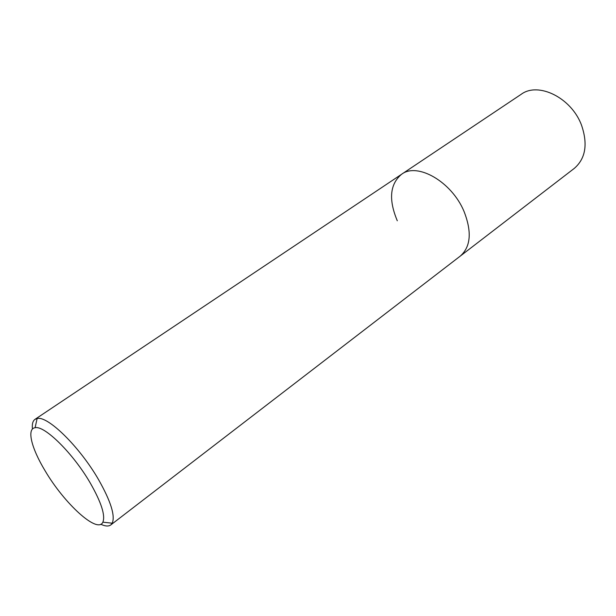 <?xml version="1.0" encoding="UTF-8"?>
<svg xmlns="http://www.w3.org/2000/svg" width="616" height="616" viewBox="0 0 616 616"><rect width="100%" height="100%" fill="white"/><g stroke="black" fill="none" stroke-linecap="round" stroke-linejoin="round"><path stroke-width="0.92" d="M32.448 429.044C31.917 424.155 32.779 420.913 35.02 419.334L37.114 418.533C47.571 415.415 79.741 446.831 98.637 479.772C110.826 501.332 115.354 515.808 112.228 523.2L110.803 524.924L574.305 168.376C585.608 158.551 588.01 144.144 581.512 125.156C571.417 97.698 538.184 81.504 521.151 94.325L401.586 174.266C417.325 162.108 451.759 181.735 464.033 211.434C472.018 231.909 470.77 246.785 460.298 256.071C470.77 246.785 472.018 231.909 464.033 211.434C451.759 181.735 417.325 162.108 401.586 174.266C389.874 184.138 388.442 199.646 397.297 220.782M110.803 524.924C108.585 526.541 105.244 526.318 100.778 524.255M90.313 483.098C101.324 502.448 105.513 515.469 102.872 522.16C97.682 534.211 64.257 503.534 45.037 470.678C31.501 448.356 26.488 428.69 35.104 427.727C44.514 425.209 73.273 453.568 90.313 483.098M35.02 419.334L401.586 174.266M102.872 522.16L112.228 523.2M35.104 427.727L37.114 418.533"/></g></svg>
